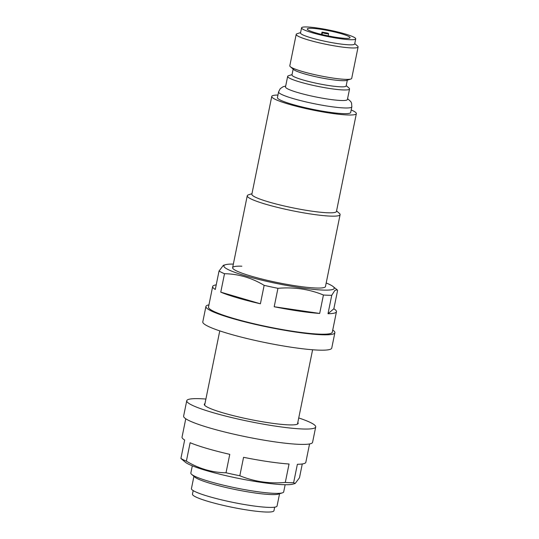 <?xml version="1.0" encoding="UTF-8"?>
<svg xmlns="http://www.w3.org/2000/svg" width="539" height="539" viewBox="0 0 539 539"><rect width="100%" height="100%" fill="white"/><g stroke="black" fill="none" stroke-linecap="round" stroke-linejoin="round"><path stroke-width="0.81" d="M315.82 32.899A21.843 2.614 11.5 0 0 338 37.609A21.843 2.614 11.5 0 0 350.047 37.696A21.843 2.614 11.5 0 0 341.463 33.775A21.843 2.614 11.5 0 0 319.283 29.066A21.843 2.614 11.5 0 0 307.237 28.985A21.843 2.614 11.5 0 0 315.82 32.899M346.206 85.62L349.029 88.059A31.585 3.773 -168.5 0 1 349.555 88.969L347.406 99.52A31.585 3.773 -168.5 0 1 329.989 99.398A31.585 3.773 -168.5 0 1 297.919 92.593A31.585 3.773 -168.5 0 1 285.508 86.927L287.658 76.376A31.585 3.773 -168.5 0 1 288.493 75.743L292.044 74.604M274.674 507.172L273.953 510.729A41.584 4.972 -168.5 0 1 251.012 510.568A41.584 4.972 -168.5 0 1 208.795 501.607A41.584 4.972 -168.5 0 1 192.457 494.148L193.178 490.591M285.151 484.723L283.696 491.885A47.371 5.659 -168.5 0 1 282.436 492.835L278.501 494.095A43.693 5.222 -168.5 0 1 211.207 483.638A43.693 5.222 -168.5 0 1 194.761 477.062L191.635 474.36A47.371 5.659 -168.5 0 1 190.846 472.999L192.308 465.831M279.552 493.764L277.059 506.027A43.693 5.222 -168.5 0 1 252.959 505.858A43.693 5.222 -168.5 0 1 208.6 496.439A43.693 5.222 -168.5 0 1 191.433 488.603L193.925 476.341M282.436 492.835A47.371 5.659 -168.5 0 1 209.462 481.495A47.371 5.659 -168.5 0 1 191.635 474.36M336.558 210.924L339.314 213.296A47.371 5.659 -168.5 0 1 340.096 214.657A47.371 5.659 -168.5 0 1 313.967 214.475A47.371 5.659 -168.5 0 1 265.868 204.268A47.371 5.659 -168.5 0 1 247.253 195.772A47.371 5.659 -168.5 0 1 248.506 194.822L251.969 193.71M351.192 109.956A43.16 5.161 -168.5 0 1 356.353 113.641L336.451 211.456A43.16 5.161 -168.5 0 1 312.64 211.288A43.16 5.161 -168.5 0 1 268.82 201.984A43.16 5.161 -168.5 0 1 251.861 194.242L271.757 96.427A43.16 5.161 -168.5 0 1 277.949 95.053M356.353 113.641A43.16 5.161 -168.5 0 1 332.543 113.473A43.16 5.161 -168.5 0 1 288.722 104.175A43.16 5.161 -168.5 0 1 271.757 96.427M278.589 91.9A37.373 4.467 -168.5 0 0 293.277 98.603A37.373 4.467 -168.5 0 0 331.222 106.655A37.373 4.467 -168.5 0 0 351.832 106.803L350.68 112.489A37.373 4.467 -168.5 0 1 330.063 112.341A37.373 4.467 -168.5 0 1 292.118 104.29A37.373 4.467 -168.5 0 1 277.43 97.586L278.589 91.9L280.246 88.652L283.143 86.705L285.683 86.072M349.555 88.969A31.585 3.773 -168.5 0 1 332.132 88.847A31.585 3.773 -168.5 0 1 300.068 82.043A31.585 3.773 -168.5 0 1 287.658 76.376M347.318 80.156L346.139 85.964A27.637 3.301 -168.5 0 1 330.892 85.856A27.637 3.301 -168.5 0 1 302.837 79.9A27.637 3.301 -168.5 0 1 291.976 74.941L293.155 69.14M354.75 43.625L357.573 46.064A31.585 3.773 -168.5 0 1 358.098 46.974L351.704 78.384A31.585 3.773 -168.5 0 1 350.869 79.017L346.651 80.372A27.637 3.301 -168.5 0 1 304.084 73.755A27.637 3.301 -168.5 0 1 293.688 69.592L290.332 66.701A31.585 3.773 -168.5 0 1 289.807 65.792L296.201 34.381A31.585 3.773 -168.5 0 1 297.036 33.748L300.587 32.609M350.869 79.017A31.585 3.773 -168.5 0 1 302.217 71.458A31.585 3.773 -168.5 0 1 290.332 66.701M358.098 46.974A31.585 3.773 -168.5 0 1 340.675 46.853A31.585 3.773 -168.5 0 1 308.611 40.048A31.585 3.773 -168.5 0 1 296.201 34.381M355.72 38.848L354.682 43.969A27.637 3.301 -168.5 0 1 339.435 43.861A27.637 3.301 -168.5 0 1 311.38 37.905A27.637 3.301 -168.5 0 1 300.519 32.953L301.564 27.833A27.637 3.301 -168.5 0 1 316.804 27.934A27.637 3.301 -168.5 0 1 344.866 33.89A27.637 3.301 -168.5 0 1 355.72 38.848A27.637 3.301 -168.5 0 1 340.48 38.741A27.637 3.301 -168.5 0 1 312.425 32.785A27.637 3.301 -168.5 0 1 301.564 27.833M322.032 32.124A21.843 2.614 -168.5 0 1 328.157 33.243L328.568 33.681A3.16 0.377 -168.5 0 1 328.601 33.748A3.16 0.377 -168.5 0 1 325.691 33.539A3.16 0.377 -168.5 0 1 322.437 32.562L322.032 32.124L321.561 34.435M283.669 484.682A56.325 6.731 11.5 0 0 292.947 484.13L295.15 483.496L293.62 482.722A63.164 7.553 11.5 0 1 289.773 482.674A63.164 7.553 11.5 0 1 285.299 482.439C269.466 483.867 254.307 481.637 239.815 475.755A63.164 7.553 11.5 0 1 226.016 472.784C212.049 472.548 198.837 468.674 186.379 461.155A63.164 7.553 11.5 0 1 180.902 458.467L185.362 462.24A56.325 6.731 11.5 0 0 227.384 475.991A56.325 6.731 11.5 0 0 283.669 484.682M302.278 463.958L299.468 477.783L295.15 483.496M309.561 443.954L305.835 462.28A63.164 7.553 -168.5 0 1 297.373 464.288L293.62 482.722M180.902 458.467L184.655 440.026A63.164 7.553 -168.5 0 1 182.041 437.095L185.766 418.769M226.016 472.784L229.769 454.343A63.164 7.553 -168.5 0 1 190.132 442.714L186.379 461.155M285.299 482.439L289.052 464.005A63.164 7.553 -168.5 0 1 243.567 457.315L239.815 475.755M204.975 403.563A47.904 5.727 11.5 0 0 204.288 404.29A47.904 5.727 11.5 0 0 235.873 416.283A47.904 5.727 11.5 0 0 288.83 424.873A47.904 5.727 11.5 0 0 298.168 423.391A47.904 5.727 11.5 0 0 297.818 422.455M205.891 399.049A65.798 7.863 11.5 0 0 199.571 398.685A65.798 7.863 11.5 0 0 186.75 400.72A65.798 7.863 11.5 0 0 230.14 417.193A65.798 7.863 11.5 0 0 302.884 428.997A65.798 7.863 11.5 0 0 315.706 426.955A65.798 7.863 11.5 0 0 298.741 417.941M186.75 400.72L183.624 416.088A65.798 7.863 11.5 0 0 227.013 432.561A65.798 7.863 11.5 0 0 299.758 444.358A65.798 7.863 11.5 0 0 312.58 442.324L315.706 426.955M233.353 264.09A56.325 6.731 11.5 0 0 225.551 264.689A56.325 6.731 11.5 0 0 255.237 278.528A56.325 6.731 11.5 0 0 323.265 290.083A56.325 6.731 11.5 0 0 333.142 286.573A56.325 6.731 11.5 0 0 326.196 282.982M216.227 284.855A63.164 7.553 -168.5 0 0 212.669 286.532A63.164 7.553 -168.5 0 0 215.283 289.47L219.036 271.029L223.355 265.316L225.551 264.689M219.036 271.029A63.164 7.553 11.5 0 0 224.514 273.718C238.454 273.947 251.666 277.821 264.15 285.347A63.164 7.553 11.5 0 0 277.949 288.318C293.923 286.916 309.083 289.147 323.434 295.008A63.164 7.553 11.5 0 0 327.907 295.244A63.164 7.553 11.5 0 0 331.754 295.291L328.002 313.725A63.164 7.553 -168.5 0 0 336.464 311.717L332.293 332.206A63.164 7.553 -168.5 0 1 319.991 334.16A63.164 7.553 -168.5 0 1 250.15 322.834A63.164 7.553 -168.5 0 1 208.499 307.021L212.669 286.532M340.096 214.657L325.468 286.553A47.371 5.659 -168.5 0 1 316.238 288.021A47.371 5.659 -168.5 0 1 263.861 279.519A47.371 5.659 -168.5 0 1 232.626 267.661A47.371 5.659 -168.5 0 1 241.856 266.192M319.681 313.442L274.196 306.752A63.164 7.553 -168.5 0 0 319.681 313.442L323.434 295.008M274.196 306.752L277.949 288.318M260.398 303.787L220.761 292.151A63.164 7.553 -168.5 0 0 260.398 303.787L264.15 285.347M220.761 292.151L224.514 273.718M336.464 311.717A63.164 7.553 -168.5 0 0 333.85 308.786L337.603 290.353L337.124 289.807L334.881 290.4L331.754 295.291M333.85 308.786L328.002 313.725M208.943 304.858A65.798 7.863 11.5 0 0 205.925 306.496L202.799 321.857A65.798 7.863 11.5 0 0 246.182 338.33A65.798 7.863 11.5 0 0 318.926 350.134A65.798 7.863 11.5 0 0 331.748 348.093L334.874 332.731A65.798 7.863 11.5 0 0 332.738 330.05M205.925 306.496A65.798 7.863 11.5 0 0 249.308 322.962A65.798 7.863 11.5 0 0 322.053 334.766A65.798 7.863 11.5 0 0 334.874 332.731M322.032 34.55L322.437 32.562M247.253 195.772L232.626 267.661M219.764 330.879L204.638 405.227M312.607 349.771L297.481 424.112M351.832 106.803L351.576 103.165L350.808 101.608L347.581 98.664M328.157 35.904L328.601 33.748M333.142 286.573L337.131 289.807"/></g></svg>

